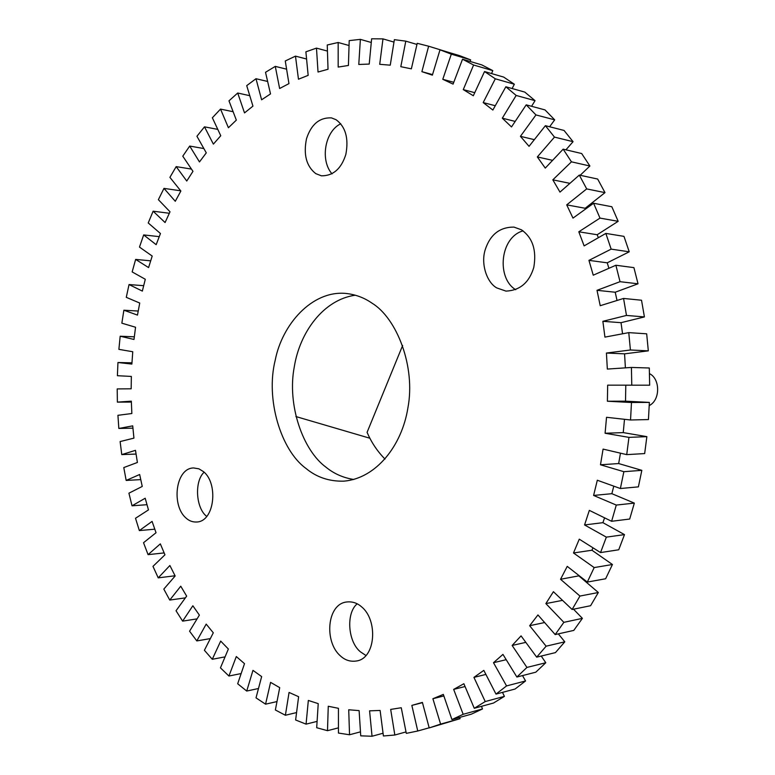 <?xml version="1.0" encoding="UTF-8"?>
<svg xmlns="http://www.w3.org/2000/svg" width="775" height="775" viewBox="0 0 775 775"><rect width="100%" height="100%" fill="white"/><g stroke="black" fill="none" stroke-linecap="round" stroke-linejoin="round"><path stroke-width="1.16" d="M369.878 438.233L295.885 416.543M385.001 459.081C377.415 451.389 371.448 442.477 367.079 432.343L402.651 345.447M448.076 52.216L428.633 46.209L421.891 71.668L432.537 74.584M421.891 71.668L432.373 75.146L440.006 49.823L459.43 55.587L470.667 59.878L451.312 54.153L442.777 79.302L453.782 82.295M470.125 61.457L470.667 59.878M442.777 79.302L453.084 84.117L462.52 59.22L481.798 64.897L492.803 70.622L473.603 65.013L463.276 89.609L474.746 92.68M491.553 73.567L492.803 70.622M463.276 89.609L473.322 95.761L484.54 71.542L503.663 77.074L514.348 84.233L495.302 78.798L483.193 102.581L495.273 105.729M512.13 88.534L514.348 84.233M483.193 102.581L492.861 110.05L505.852 86.771L524.811 92.099L535.05 100.663L516.16 95.451L502.307 118.178L515.181 121.413M531.582 106.291L535.05 100.663M502.307 118.178L511.51 126.945L526.215 104.848L545.019 109.914L554.697 119.844L535.961 114.933L520.432 136.332L534.333 139.655M549.62 126.761L554.697 119.844M520.432 136.332L529.044 146.339L545.397 125.686L564.045 130.442L573.054 141.68L554.474 137.107L537.337 156.938L552.594 160.347M565.944 149.817L573.054 141.68M537.337 156.938L545.271 168.107L563.163 149.158L581.676 153.537L589.891 166.005L571.456 161.83L552.827 179.839L569.916 183.355M580.184 175.276L589.891 166.005M552.827 179.839L559.976 192.103L579.303 175.092L597.67 179.044L604.994 192.626L586.694 188.906L566.709 204.862L585.183 208.272L604.994 192.626M585.183 208.272L585.571 209.037M566.709 204.862L572.987 218.104L593.602 203.253L611.833 206.731L618.169 221.321L599.986 218.104L578.799 231.793L597.176 234.738L618.169 221.321M597.176 234.738L598.368 237.712M578.799 231.793L584.127 245.888L605.847 233.411L623.972 236.365L629.232 251.807L611.155 249.133L588.952 260.371L607.232 262.822L629.232 251.807M607.232 262.822L608.908 268.305M588.952 260.371L593.243 275.193L615.883 265.244L633.921 267.637L638.019 283.795L620.029 281.693L597.012 290.315L615.214 292.233L638.019 283.795M615.214 292.233L617.026 300.468M597.012 290.315L600.218 305.708L623.565 298.443L641.526 300.235L644.413 316.927L626.481 315.435L602.863 321.315L621.027 322.681L644.413 316.927M621.027 322.681L622.558 333.802M602.863 321.315L604.936 337.115L628.767 332.63L646.679 333.812L648.317 350.852L630.414 349.99L606.428 353.042L624.563 353.846L648.317 350.852M624.563 353.846L625.396 367.854M606.428 353.042L607.338 369.074L631.422 367.447L649.305 367.989L649.663 385.194L607.668 385.156L649.663 385.194M625.783 385.369L625.522 401.169L649.373 402.399L648.442 419.566L630.54 419.982L606.534 417.289L605.091 433.254L628.951 437.371L626.723 454.625L644.664 453.578L646.863 436.645L628.951 437.371M624.495 419.304L623.245 432.605L646.863 436.645M620.465 453.162L618.663 463.557L641.836 470.338L638.387 486.865L620.378 488.521L597.312 480.238L593.602 495.448L616.29 505.067L611.611 521.284L629.697 519.037L634.337 503.111L616.29 505.067M613.79 486.148L611.853 493.685L634.337 503.111M604.577 517.836L602.902 522.67L624.495 534.614L618.731 549.775L600.538 552.575L579.274 539.167L573.49 552.982L591.935 550.221L592.991 547.818M579.254 575.767L560.538 579.274L567.242 566.37L587.314 582.073L605.633 578.76L612.434 564.51L591.935 550.221M579.099 576.067L598.339 592.507L590.589 605.721L572.124 609.489L553.408 591.693L545.871 603.589L563.861 622.344L555.181 634.58L573.781 630.404L582.393 618.353L563.861 622.344M573.51 609.208L582.393 618.353M558.339 633.873L564.801 641.826L555.452 652.608L536.688 657.152L521.062 635.878L512.139 645.459L526.932 667.43L516.886 677.03L535.806 672.187L545.784 662.741L526.932 667.43M541.231 656.047L545.784 662.741M522.515 675.587L525.566 680.954L515.084 689.023L496 694.1L483.813 670.375L473.932 677.379L485.228 701.559L474.271 708.292L493.52 703.032L504.399 696.376L485.228 701.559M502.5 692.375L504.399 696.376M481.478 706.325L482.496 708.96L471.336 714.172L451.932 719.568L443.329 694.4L432.896 698.74L440.607 724.102L429.205 727.909L460.079 718.667L440.607 724.102M459.701 717.408L460.079 718.667M206.634 516.353L206.605 516.324C195.746 507.945 194.302 481.159 204.125 472.188M332.049 173.871C319.968 160.367 324.793 131.266 340.777 123.767M515.714 289.714C496.329 278.264 499.894 237.227 523.067 230.863M365.81 655.408L360.588 651.94C347.781 641.991 345.873 612.977 357.188 603.832M353.865 479.493C343.286 477.826 334.035 473.757 326.091 467.277C302.715 450.314 286.944 404.579 294.306 366.74C299.828 332.281 323.359 299.654 355.318 295.198M143.646 285.675L129.037 284.561L142.338 291.09L145.293 279.271L132.157 271.918L135.644 259.422L150.65 260.826M138.192 311.046L123.874 310.213L137.475 315.096L139.733 303.044L126.277 297.329L129.037 284.561M134.298 336.815L120.183 336.234L133.988 339.46L135.557 327.244L121.849 323.185L123.874 310.213M131.953 362.836L117.955 362.516L131.876 364.076L132.757 351.743L118.885 349.351L120.183 336.234M429.205 727.909L422.394 702.402L411.845 705.405L417.754 730.999L406.294 733.363L401.256 707.74L390.677 709.416L394.833 735.02L383.412 735.979L380.108 710.452L369.578 710.849L372.039 736.25L360.733 735.843L359.116 710.617L348.721 709.764L349.535 734.768L338.442 733.053L338.433 708.311L328.261 706.257L327.496 730.689L316.694 727.715L318.225 703.632L308.334 700.445L306.067 724.141L295.624 719.985L298.608 696.706L289.065 692.433L285.384 715.257L275.358 709.977L279.717 687.648L270.572 682.358L265.563 704.175L256.012 697.858L261.65 676.585L252.96 670.356L246.721 691.048L237.683 683.763L244.503 663.662L236.307 656.551L228.925 676.033L220.449 667.856L228.363 649.014L220.691 641.09L212.273 659.273L204.397 650.283L213.299 632.788L206.189 624.117L196.821 640.925L189.565 631.199L199.378 615.108L192.859 605.769L182.629 621.133L176.032 610.758L186.649 596.12L180.749 586.191L169.754 600.063L163.816 589.097L175.16 575.98L169.89 565.508L158.226 577.859L152.975 566.37L164.949 554.803L160.328 543.866L148.073 554.648L143.53 542.713L156.037 532.725L152.084 521.401L139.345 530.584L135.509 518.272L148.471 509.902L145.187 498.238L132.031 505.804L128.921 493.181L142.251 486.438L139.655 474.503L126.17 480.432L123.787 467.567L137.398 462.472L135.489 450.333L121.772 454.605L120.115 441.566L133.93 438.127L132.719 425.853L118.837 428.459L117.926 415.303L131.857 413.53L131.333 401.179L117.374 402.118L117.199 388.914L131.169 388.808L131.353 376.437L117.393 375.71L117.955 362.516M131.362 402.07L117.374 402.118M132.922 428.168L118.837 428.459M136.042 454.053L121.772 454.605M140.721 479.618L126.17 480.432M146.959 504.699L132.031 505.804M154.758 529.189L139.345 530.584M164.126 552.924L148.073 554.648M175.043 575.767L158.226 577.859M185.38 597.864L169.754 600.063M197.083 618.876L182.629 621.133M210.345 638.59L196.821 640.925M225.06 656.871L212.273 659.273M241.141 673.562L228.925 676.033M258.492 688.51L246.721 691.048M277.004 701.569L265.563 704.175M296.573 712.574L285.384 715.257M317.101 721.38L306.067 724.141M338.442 727.851L327.496 730.689M360.482 731.842L349.535 734.768M383.053 733.237L372.039 736.25M406.013 731.92L394.833 735.02M429.176 727.803L417.754 730.999M443.852 695.931L432.896 698.74M465.058 686.524L453.666 689.401L463.169 714.298L451.932 719.568M482.496 708.96L463.169 714.298M474.271 708.292L463.867 683.724L453.666 689.401M485.896 674.434L473.932 677.379M506.201 659.69L493.491 662.712L506.559 685.923L496 694.1M525.566 680.954L506.559 685.923M516.886 677.03L502.946 654.4L493.491 662.712M525.818 642.368L512.139 645.459M544.622 622.538L529.664 625.706L546.113 646.195L536.688 657.152M564.801 641.826L546.113 646.195M555.181 634.58L537.947 614.933L529.664 625.706M562.524 600.363L545.871 603.589M560.538 579.274L579.952 596.053L572.124 609.489M598.339 592.507L579.952 596.053M612.434 564.51L594.183 567.571L573.49 552.982M602.902 522.67L584.563 524.946L606.35 537.133L600.538 552.575M624.495 534.614L606.35 537.133M611.611 521.284L589.339 510.367L584.563 524.946M611.853 493.685L593.602 495.448M618.663 463.557L600.48 464.777L623.865 471.694L620.378 488.521M641.836 470.338L623.865 471.694M626.723 454.625L603.076 449.103L600.48 464.777M623.245 432.605L605.091 433.254M625.522 401.169L607.397 401.237L631.48 402.496L630.54 419.982M649.373 402.399L631.48 402.496M607.668 385.156L607.397 401.237M416.96 44.437L405.79 41.143L400.811 66.689L411.36 68.849L417.221 43.313L428.633 46.209M393.971 42.102L382.976 38.886L379.711 64.306L390.251 65.177L394.368 39.67L405.79 41.143M371.283 42.489L360.375 39.37L358.777 64.47L369.22 64.073L371.632 38.798L382.976 38.886M349.05 45.522L338.162 42.489L338.171 67.076L348.421 65.468L349.205 40.61L360.375 39.37M327.438 51.072L316.481 48.118L318.021 72.027L328.028 69.266L327.244 44.998L338.162 42.489M306.58 59.007L295.478 56.129L298.462 79.215L308.159 75.349L305.883 51.828L316.481 48.118M286.605 69.178L275.28 66.379L279.63 88.515L288.949 83.613L285.268 60.983L295.478 56.129M267.637 81.462L255.992 78.721L261.611 99.791L270.514 93.911L265.515 72.298L275.28 66.379M249.773 95.693L237.712 93.019L244.513 112.908L252.941 106.127L246.721 85.638L255.992 78.721M233.13 111.716L220.526 109.101L228.412 127.73L236.336 120.115L228.974 100.847L237.712 93.019M217.794 129.386L204.493 126.838L213.377 144.121L220.759 135.741L212.36 117.771L220.526 109.101M203.864 148.558L189.701 146.058L199.475 161.936L206.286 152.859L196.937 136.264L204.493 126.838M191.454 169.076L176.177 166.625L186.765 181.03L192.975 171.333L182.774 156.182L189.701 146.058M180.682 190.795L163.971 188.383L175.286 201.287L180.866 191.018L169.909 177.359L176.177 166.625M169.318 213.261L153.13 211.197L165.075 222.541L170.016 211.798L158.381 199.669L163.971 188.383M159.214 236.637L143.675 234.922L156.162 244.687L160.454 233.517L148.228 222.958L153.13 211.197M135.644 259.422L148.577 267.578L152.2 256.05L139.481 247.089L143.675 234.922M462.52 59.22L473.603 65.013M440.006 49.823L451.312 54.153M484.54 71.542L495.302 78.798M505.852 86.771L516.16 95.451M526.215 104.848L535.961 114.933M545.397 125.686L554.474 137.107M563.163 149.158L571.456 161.83M579.303 175.092L586.694 188.906M593.602 203.253L599.986 218.104M605.847 233.411L611.155 249.133M615.883 265.244L620.029 281.693M623.565 298.443L626.481 315.435M628.767 332.63L630.414 349.99M631.422 367.447L631.77 384.972M594.183 567.571L587.314 582.073M203.525 471.655C218.55 483.552 214.617 521.604 196.695 522.011C192.636 522.185 189.09 520.877 186.048 518.068C171.188 505.639 175.47 468.003 193.643 467.955L198.913 468.836L203.525 471.655M315.764 173.629C306.367 166.228 303.287 154.583 306.512 138.715C311.211 124.32 319.532 117.374 331.458 117.887L336.069 119.718C345.582 126.732 348.847 138.279 345.853 154.361C341.358 168.737 333.211 175.886 321.422 175.828L315.764 173.629M496.785 287.922C486.787 282.429 480.703 263.878 485.179 249.85C490.091 234.651 499.681 227.065 513.941 227.094L521.449 229.807C532.648 237.722 536.755 250.248 533.791 267.394C529.248 282.546 519.977 290.451 505.988 291.109L496.785 287.922M361.46 606.728C378.21 620.019 375.807 658.508 356.471 660.988C350.436 661.889 345.127 660.232 340.545 656.018C323.95 642.039 326.866 603.967 346.657 601.991C352.208 601.361 357.139 602.95 361.46 606.728M371.884 303.073C396.8 318.099 415.836 366.701 407.863 408.105C401.838 445.877 376.001 478.456 343.906 481.149C329.249 481.537 316.578 477.284 305.912 468.381C280.899 450.246 265.389 399.222 275.222 360.162C282.168 324.396 311.899 290.567 345.388 293.386C355.173 294.355 363.998 297.59 371.884 303.073M649.498 373.666C659.806 378.5 660.426 398.263 650.738 404.686L649.247 405.664M422.472 702.673L412.629 705.202"/></g></svg>
